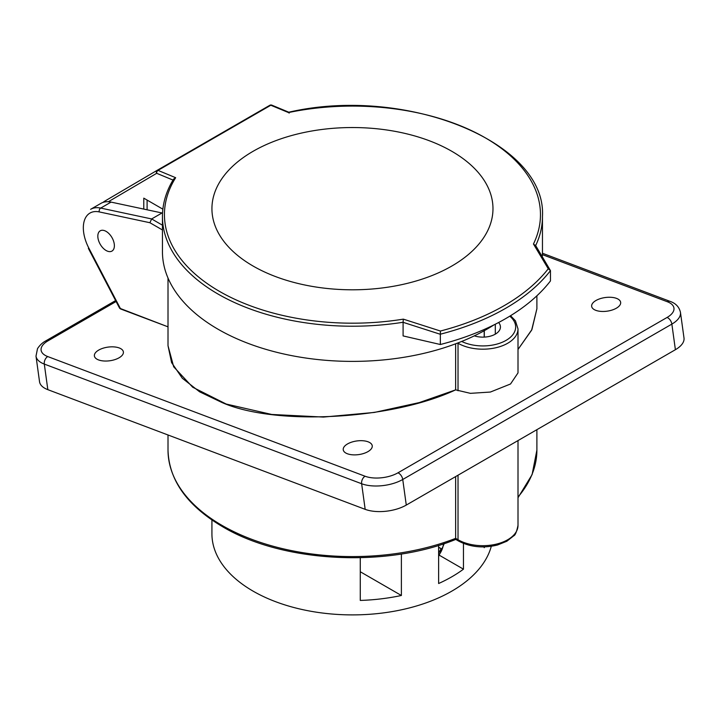 <?xml version="1.0" encoding="UTF-8"?>
<svg xmlns="http://www.w3.org/2000/svg" width="720" height="720" viewBox="0 0 720 720"><rect width="100%" height="100%" fill="white"/><g stroke="black" fill="none" stroke-linecap="round" stroke-linejoin="round"><path stroke-width="1.08" d="M106.101 231.381A11.709 6.759 -120 0 0 100.251 230.805A11.709 6.759 -120 0 0 98.451 240.183A11.709 6.759 -120 0 0 106.101 250.506A11.709 6.759 -120 0 0 111.96 251.082A11.709 6.759 -120 0 0 113.751 241.704A11.709 6.759 -120 0 0 106.101 231.381A11.709 6.759 -120 0 0 100.251 230.805A11.709 6.759 -120 0 0 98.451 240.183A11.709 6.759 -120 0 0 106.101 250.506A11.709 6.759 -120 0 0 111.96 251.082A11.709 6.759 -120 0 0 113.751 241.704A11.709 6.759 -120 0 0 106.101 231.381M119.088 357.786A14.634 6.885 -7.9 0 0 123.345 351.684A14.634 6.885 -7.9 0 0 113.814 346.887A14.634 6.885 -7.9 0 0 98.694 350.1A14.634 6.885 -7.9 0 0 94.365 355.689A14.634 6.885 -7.9 0 0 103.464 360.954A14.634 6.885 -7.9 0 0 119.088 357.786A14.634 6.885 172.1 0 1 103.464 360.954A14.634 6.885 172.1 0 1 94.365 355.689A14.634 6.885 172.1 0 1 98.694 350.1A14.634 6.885 172.1 0 1 113.814 346.887A14.634 6.885 172.1 0 1 123.345 351.684A14.634 6.885 172.1 0 1 119.088 357.786M616.356 308.205A14.634 6.885 -7.9 0 0 620.613 302.103A14.634 6.885 -7.9 0 0 611.073 297.306A14.634 6.885 -7.9 0 0 595.953 300.51A14.634 6.885 -7.9 0 0 591.633 306.108A14.634 6.885 -7.9 0 0 600.732 311.373A14.634 6.885 -7.9 0 0 616.356 308.205A14.634 6.885 172.1 0 1 600.732 311.373A14.634 6.885 172.1 0 1 591.633 306.108A14.634 6.885 172.1 0 1 595.953 300.51A14.634 6.885 172.1 0 1 611.073 297.306A14.634 6.885 172.1 0 1 620.613 302.103A14.634 6.885 172.1 0 1 616.356 308.205M347.535 443.934A14.634 6.885 -7.9 0 0 343.215 449.532A14.634 6.885 -7.9 0 0 352.314 454.797A14.634 6.885 -7.9 0 0 367.938 451.629A14.634 6.885 -7.9 0 0 372.195 445.527A14.634 6.885 -7.9 0 0 362.655 440.73A14.634 6.885 -7.9 0 0 347.535 443.934A14.634 6.885 172.1 0 1 362.655 440.73A14.634 6.885 172.1 0 1 372.195 445.527A14.634 6.885 172.1 0 1 367.938 451.629A14.634 6.885 172.1 0 1 352.314 454.797A14.634 6.885 172.1 0 1 343.215 449.532A14.634 6.885 172.1 0 1 347.535 443.934M455.643 538.362L455.643 476.577L455.643 538.362L458.028 539.739L458.028 475.2L458.028 539.739A35.136 20.286 0 0 0 496.314 544.14A35.136 20.286 0 0 0 518.004 525.402A35.136 20.286 180 0 1 496.314 544.14A35.136 20.286 180 0 1 458.028 539.739A2.925 1.692 120 0 0 458.64 541.08L455.751 539.415L458.64 541.08A2.925 1.692 120 0 1 458.028 539.739L455.643 538.362A184.437 106.488 180 0 1 222.03 525.402A184.437 106.488 0 0 0 455.643 538.362L455.994 538.569M491.292 546.309A140.526 81.135 180 0 1 396 610.902A140.526 81.135 180 0 1 253.089 591.138A140.526 81.135 180 0 1 211.923 533.772A140.526 81.135 0 0 0 253.089 591.138A140.526 81.135 0 0 0 396 610.902A140.526 81.135 0 0 0 491.292 546.309M484.191 547.677A140.526 81.135 0 0 0 484.677 546.894A140.526 81.135 180 0 1 484.191 547.677L484.191 546.903L484.191 547.677M463.464 569.169L463.464 543.411L463.464 569.169L439.425 555.291L463.464 569.169A140.526 81.135 180 0 1 438.624 583.515A140.526 81.135 0 0 0 463.464 569.169M438.624 545.4L438.624 583.515L438.624 545.4M401.382 595.485L401.382 553.986L401.382 595.485L360.27 571.743L401.382 595.485A140.526 81.135 180 0 1 360.27 600.435A140.526 81.135 0 0 0 401.382 595.485M360.27 557.73L360.27 600.435L360.27 557.73M518.004 349.47L531.927 329.553L536.895 308.772L531.621 330.192L518.004 349.47M518.004 372.906L510.534 383.985L490.383 392.049L470.421 393.345L455.643 389.862L455.643 343.809L455.643 389.862C391.761 419.787 275.355 426.105 222.03 402.534L199.584 391.797L182.331 378.27L171.594 362.601L168.012 345.708L173.682 366.795L192.699 387.225L226.206 404.046L271.719 414.459L323.424 417.069L374.4 412.434L419.319 402.579L455.643 389.862L470.421 393.345L490.383 392.049L510.534 383.985L518.004 372.906L518.004 328.905A35.136 20.286 180 0 1 496.314 347.643A35.136 20.286 180 0 1 458.028 343.251L458.028 343.251A2.34 1.35 -60 0 1 458.055 342.891A2.34 1.35 -60 0 0 458.028 343.251A35.136 20.286 0 0 0 496.314 347.643A35.136 20.286 0 0 0 518.004 328.905L515.412 320.796L510.543 315.702L515.43 320.823L518.004 328.905L518.004 372.906M120.618 308.97L168.012 326.844L119.619 308.232L120.618 308.97L88.866 248.175L120.618 308.97M47.835 389.664L365.175 509.337A29.277 13.77 -7.9 0 0 406.278 505.08A29.277 13.77 172.1 0 1 365.175 509.337L361.638 483.741L44.298 364.077L47.835 389.664A29.277 13.77 172.1 0 1 39.537 381.726A29.277 13.77 -7.9 0 0 47.835 389.664L365.175 509.337L361.638 483.741A5.859 3.906 -69.3 0 1 365.076 476.235A23.418 11.016 -7.9 0 0 397.953 472.824L667.071 317.457A23.418 11.016 -7.9 0 0 667.314 301.734L542.385 254.628L667.314 301.734A5.859 3.906 -69.3 0 1 670.086 301.374A5.859 3.906 110.7 0 0 667.314 301.734A23.418 11.016 172.1 0 1 667.071 317.457A5.859 3.384 60 0 1 671.859 324.108L402.741 479.484L406.278 505.08L675.396 349.704L406.278 505.08L402.741 479.484A29.277 13.77 172.1 0 1 361.638 483.741A29.277 13.77 -7.9 0 0 402.741 479.484L671.859 324.108L675.396 349.704A29.277 13.77 -7.9 0 0 684 338.004A29.277 13.77 172.1 0 1 675.396 349.704L671.859 324.108A29.277 13.77 -7.9 0 0 680.463 312.408A29.277 13.77 172.1 0 1 671.859 324.108A5.859 3.384 60 0 0 667.071 317.457L397.953 472.824A5.859 3.384 60 0 1 402.741 479.484A5.859 3.384 60 0 0 397.953 472.824A23.418 11.016 172.1 0 1 365.076 476.235L47.736 356.562L365.076 476.235A5.859 3.906 110.7 0 0 361.638 483.741L44.298 364.077A29.277 13.77 172.1 0 1 36 356.13A29.277 13.77 -7.9 0 0 44.298 364.077A5.859 3.906 -69.3 0 1 47.736 356.562A23.418 11.016 172.1 0 1 47.979 340.848A23.418 11.016 -7.9 0 0 47.736 356.562A5.859 3.906 110.7 0 0 44.298 364.077L47.835 389.664M474.327 335.853A17.568 10.143 0 0 0 500.436 326.997A17.568 10.143 0 0 0 498.618 322.506A17.568 10.143 180 0 1 500.436 326.997A17.568 10.143 180 0 1 474.327 335.853M484.299 337.104L484.299 330.687L484.299 337.104M162 212.976L151.65 218.952L162 212.976L111.06 202.104L162 212.976M100.962 203.346A35.136 20.286 60 0 1 111.06 202.104A35.136 20.286 -120 0 0 100.962 203.346L90.612 209.322A35.136 20.286 60 0 1 100.71 208.08L151.65 218.952L149.895 222.723L151.65 218.952L162.45 225.189L151.65 218.952L100.71 208.08L111.06 202.104L100.71 208.08A35.136 20.286 -120 0 0 90.612 209.322L100.962 203.346M438.624 553.05L441.162 548.649L438.624 547.182M438.624 547.443L441.162 548.649M451.818 266.04A140.526 81.135 0 0 0 451.818 151.299A140.526 81.135 0 0 0 253.089 151.299A140.526 81.135 0 0 0 253.089 266.04A140.526 81.135 0 0 0 451.818 266.04M535.365 245.043L550.467 270.612A216.648 125.082 180 0 1 505.647 308.313A216.648 125.082 180 0 1 440.343 334.197L440.343 344.511A216.648 125.082 180 0 0 505.647 318.627A216.648 125.082 180 0 0 550.467 280.926L550.467 270.612L548.253 268.776L533.457 244.008L535.581 245.763M533.457 244.008A188.019 108.549 0 0 0 480.447 135.126A188.019 108.549 0 0 0 288.486 112.563L270.819 105.246L216.387 136.638L158.013 170.379L175.653 177.705A188.019 108.549 0 0 0 214.731 288.531A188.019 108.549 0 0 0 403.326 319.14L440.433 331.029A214.659 123.93 0 0 0 504.243 305.613A214.659 123.93 0 0 0 548.253 268.776M440.343 344.511L403.092 335.916L403.092 322.254A189.999 109.692 180 0 1 162.45 216.522L162.45 251.703A189.999 109.692 0 0 0 279.747 353.043A189.999 109.692 0 0 0 486.801 329.265A189.999 109.692 0 0 0 493.992 324.882M162.873 209.178L143.784 198.153L143.784 209.088M173.286 180.18L156.69 173.304L108.369 201.726M157.167 170.325L269.784 105.309A2.34 1.53 -120 0 0 269.784 105.309L157.167 170.325A2.34 2.34 0 0 0 157.158 170.334A2.34 1.908 -120.5 0 1 157.167 170.325A2.34 1.161 -120 0 1 158.013 170.379A2.34 1.53 -67.6 0 0 156.69 173.304A2.34 1.908 -120.5 0 1 157.158 170.334L104.589 201.249A2.34 1.908 -120.5 0 1 104.607 201.24L157.14 170.334M542.268 256.509A189.999 109.692 0 0 0 542.457 251.703L542.457 216.522A189.999 109.692 180 0 1 535.68 245.556M440.343 334.287L403.092 322.317M288.486 112.563L289.206 113.085M542.457 216.522C546.975 142.011 405.729 85.185 288.792 112.212L271.854 105.165A2.34 2.34 0 0 0 269.793 105.3A2.34 1.53 -120 0 1 270.819 105.246A2.34 1.53 -67.6 0 1 271.854 105.165M440.343 334.197L440.433 331.029M403.092 322.254L403.326 319.14M162.45 216.522C162.495 203.634 166.203 191.16 173.583 179.109L175.653 177.705M518.004 497.043A184.437 106.488 0 0 0 536.895 450.099A184.437 106.488 180 0 1 518.004 497.043M168.012 450.099A184.437 106.488 0 0 0 222.03 525.402A184.437 106.488 180 0 1 168.012 450.099C168.921 480.204 187.128 505.746 222.642 526.743C282.357 562.491 385.749 568.062 455.769 539.415C385.749 568.062 282.357 562.491 222.642 526.743C187.128 505.746 168.921 480.204 168.012 450.099L168.012 434.988L168.012 450.099M116.118 301.509L47.979 340.848L116.118 301.509M461.7 341.451A32.787 18.927 0 0 0 504.945 340.992A32.787 18.927 0 0 0 509.778 316.179A32.787 18.927 180 0 1 504.945 340.992A32.787 18.927 180 0 1 461.7 341.451M458.028 390.762L458.028 343.251L458.028 390.762M495.297 334.17L495.297 324.225L495.297 334.17M45.756 340.893A5.859 3.384 60 0 1 47.979 340.848A5.859 3.384 60 0 0 45.756 340.893C45.396 341.181 41.157 343.017 37.503 348.66L36 356.13L39.537 381.726L36 356.13L37.503 348.66C41.157 343.017 45.396 341.181 45.756 340.893L115.623 300.564L45.756 340.893M99.261 211.914A32.202 18.594 -120 0 0 88.866 248.175L88.344 248.337L88.866 248.175A32.202 18.594 60 0 1 99.261 211.914A2.925 2.124 -78 0 1 100.71 208.08A2.925 2.124 102 0 0 99.261 211.914L149.895 222.723L99.261 211.914M162.45 229.968L149.895 222.723L162.45 229.968M438.624 555.444A14.634 8.451 120 0 0 443.466 543.861M147.096 200.07L147.096 209.79M103.869 202.149A2.34 1.908 -120.5 0 1 104.589 201.249L102.861 202.464M484.2 330.741L484.2 337.104L484.2 330.741M536.895 450.099L532.089 474.633L518.004 497.727L532.089 474.633L536.895 450.099L536.895 429.669L536.895 450.099M211.923 533.772L211.923 520.002L211.923 533.772M536.895 295.803L536.895 308.772L536.895 295.803M518.004 525.402L518.004 440.577L518.004 525.402C516.636 531.864 515.214 535.338 513.729 535.815L506.835 541.242L497.475 545.013C483.21 548.46 470.259 547.155 458.64 541.08M168.012 278.037L168.012 345.708L168.012 278.037M684 338.004L680.463 312.408C679.23 307.008 675.774 303.327 670.086 301.374L542.439 253.242L670.086 301.374C675.792 303.345 679.257 307.026 680.463 312.408L684 338.004M88.344 248.337L119.619 308.232L88.344 248.337M438.624 556.353L444.24 543.6"/></g></svg>
